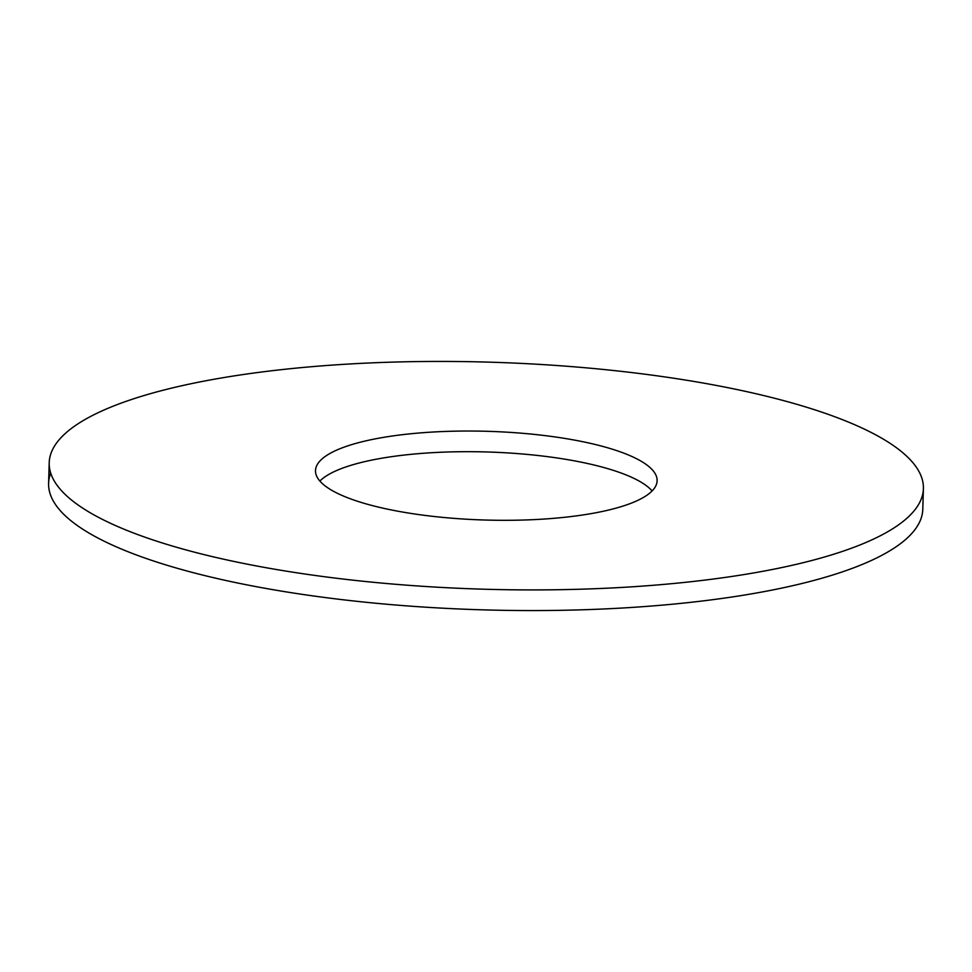 <?xml version="1.0" encoding="UTF-8"?>
<svg xmlns="http://www.w3.org/2000/svg" width="972" height="972" viewBox="0 0 972 972"><rect width="100%" height="100%" fill="white"/><g stroke="black" fill="none" stroke-linecap="round" stroke-linejoin="round"><path stroke-width="1.46" d="M311.453 574.95A437.291 113.554 -178.3 0 1 49.208 462.696A437.291 113.554 -178.3 0 1 661.154 376.395A437.291 113.554 -178.3 0 1 923.4 488.649A437.291 113.554 -178.3 0 1 311.453 574.95M417.984 514.467A170.878 44.372 1.7 0 0 657.108 480.739A170.878 44.372 1.7 0 0 554.635 436.878A170.878 44.372 1.7 0 0 315.499 470.606A170.878 44.372 1.7 0 0 417.984 514.467M923.4 488.649L922.793 509.304A437.291 113.554 -178.3 0 1 310.846 595.605A437.291 113.554 -178.3 0 1 48.6 483.351A437.291 113.554 -178.3 0 1 50.714 473.085M652.115 490.933A170.878 44.372 1.7 0 0 554.016 457.533A170.878 44.372 1.7 0 0 319.885 481.067M49.208 462.696L48.6 483.351"/></g></svg>
